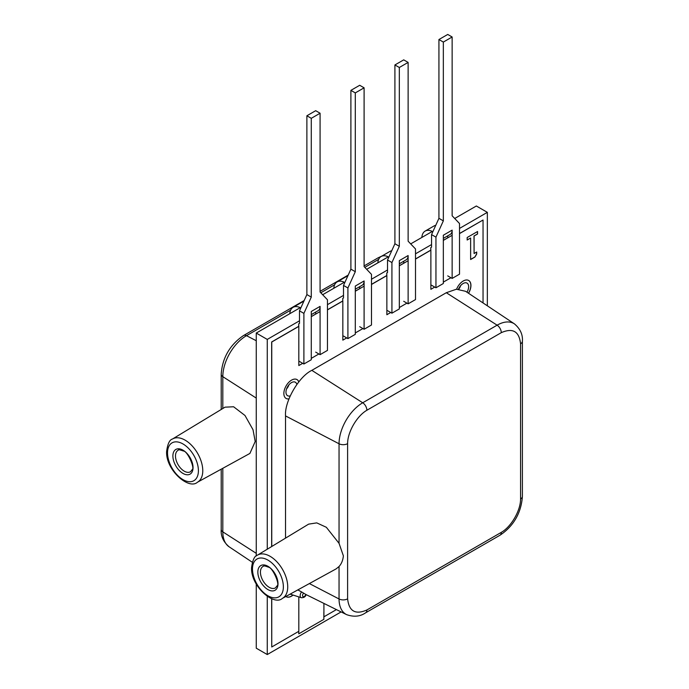 <?xml version="1.0" encoding="UTF-8"?>
<svg xmlns="http://www.w3.org/2000/svg" width="689" height="689" viewBox="0 0 689 689"><rect width="100%" height="100%" fill="white"/><g stroke="black" fill="none" stroke-linecap="round" stroke-linejoin="round"><path stroke-width="1.03" d="M452.139 278.425L452.139 230.135L443.337 235.225L443.337 283.506L435.948 287.769L435.948 237.145L443.337 220.876L438.927 218.335L438.927 39.531L447.738 34.45L452.139 36.991L452.139 215.786L459.52 223.537L459.52 274.162L452.139 278.425L447.738 275.884M431.547 285.229L435.948 287.769M447.738 235.836L447.738 237.8L443.337 240.34M430.832 250.15L430.789 247.584L431.547 247.144L431.547 234.596L438.927 218.335M431.547 234.596L435.948 237.145M438.927 39.531L443.337 42.072L452.139 36.991M443.337 42.072L443.337 220.876M435.741 225.363A16.028 9.25 -120 0 0 433.949 226.009L425.147 231.091A16.028 9.25 -120 0 0 421.857 237.455M432.856 231.719A16.028 9.25 -120 0 0 425.147 231.091M452.139 230.135A9.336 5.391 60 0 1 450.201 234.415L443.337 238.377M296.83 384.445A7.777 4.496 120 0 0 295.357 382.231A7.777 4.496 120 0 0 291.473 382.619A7.777 4.496 120 0 0 286.383 389.474A7.777 4.496 120 0 0 287.58 395.71A7.777 4.496 120 0 0 290.224 395.882M466.961 292.222A7.777 4.496 120 0 0 467.03 283.119A7.777 4.496 120 0 0 463.137 283.506A7.777 4.496 120 0 0 458.495 289.139M454.706 218.491L476.349 205.994L487.347 212.35L459.52 228.421M487.347 305.813L487.347 212.35M256.256 584.074L256.256 648.194L267.263 654.55L341.107 611.918M300.24 307.664L256.256 333.063L267.263 339.419L267.263 549.211M267.263 596.373L267.263 654.55M256.256 333.063L256.256 556.006M431.547 244.569L415.501 253.828M387.528 269.976L371.483 279.243M343.51 295.392L327.464 304.659M299.491 320.807L267.263 339.419M432.296 231.426L410.687 243.897M388.277 256.842L366.669 269.313M344.259 282.257L322.65 294.728M290.112 594.142A7.777 4.496 120 0 0 290.155 594.133A6.683 3.858 120 0 0 290.336 594.202L301.317 597.707A4.212 2.429 -60 0 1 300.171 595.658A4.212 2.429 -60 0 1 301.584 591.92L305.778 594.443A2.368 1.369 -60 0 1 303.901 596.665A2.368 1.369 -60 0 1 302.557 595.537A2.368 1.369 -60 0 1 303.582 593.169M298.776 631.322L298.776 633.82L323.864 619.333L323.864 612.22M298.733 631.348L298.776 633.82M452.139 235.311L443.337 240.392M430.789 247.584L430.789 250.124L415.501 258.952M403.72 261.252L403.72 263.215L399.319 265.756M394.909 64.947L399.319 67.488L408.121 62.406L403.72 59.865L394.909 64.947L394.909 243.742L387.528 260.011L387.528 272.56L386.77 272.999L386.77 275.54L371.483 284.368M386.813 275.566L386.77 272.999M408.121 260.726L399.319 265.808M359.701 286.667L359.701 288.631L355.3 291.171M350.899 90.362L355.3 92.903L364.102 87.822L359.701 85.281L350.899 90.362L350.899 269.158L343.51 285.427L343.51 297.975L342.752 298.415L342.752 300.955L327.464 309.783M342.795 300.981L342.752 298.415M364.102 286.142L355.3 291.223M315.683 312.074L315.683 314.046L311.282 316.587M306.881 115.778L311.282 118.319L320.084 113.229L315.683 110.688L306.881 115.778L306.881 294.573L299.491 310.842L299.491 323.391L298.733 323.83L298.733 326.328L271.664 341.959L271.664 546.549M298.776 326.353L298.733 323.83M320.084 311.549L311.282 316.639M468.46 293.221A10.895 6.287 120 0 0 468.632 280.449M468.546 293.281A10.895 6.287 120 0 0 468.675 280.475A10.895 6.287 120 0 0 463.232 281.017A10.895 6.287 120 0 0 456.6 289.199M286.064 596.665A10.895 6.287 120 0 0 291.473 596.097A10.895 6.287 120 0 0 292.989 595.046M285.823 596.502A10.895 6.287 120 0 0 286.116 596.691A10.895 6.287 120 0 0 291.559 596.149A10.895 6.287 120 0 0 293.092 595.081M298.768 381.913A10.895 6.287 120 0 0 296.959 379.561M298.819 381.852A10.895 6.287 120 0 0 297.002 379.587A10.895 6.287 120 0 0 291.559 380.13A10.895 6.287 120 0 0 284.445 389.733A10.895 6.287 120 0 0 286.116 398.457A10.895 6.287 120 0 0 288.975 398.897L289.044 398.716M483.041 302.936L483.041 220.024L459.52 233.605M450.942 277.736L443.337 282.12M434.75 287.08L430.875 289.32L430.875 250.176L415.501 259.055M406.923 303.143L399.319 307.535M390.732 312.487L386.856 314.727L386.856 275.591L371.483 284.471M362.905 328.558L355.3 332.951M346.713 337.903L342.838 340.142L342.838 301.007L327.464 309.886M318.886 353.974L311.282 358.366M302.695 363.318L298.819 365.558L298.819 326.379L271.75 342.011L271.75 546.489M271.75 598.698L271.75 646.98L298.819 631.296L298.819 596.915M323.916 603.418L323.916 616.819L336.421 609.601M467.168 237.516L467.168 240.013L470.63 238.015L470.63 259.52L474.962 257.023L476.693 254.017L476.693 252.019L474.092 253.518L474.092 236.008L477.563 234.01L477.563 231.513L467.168 237.516M271.664 598.663L271.75 646.98M483.041 220.024L459.52 233.502M286.064 398.431A10.895 6.287 120 0 0 288.863 398.845L288.863 398.819M467.168 239.91L470.63 238.015M470.63 259.426L474.876 256.971L476.607 253.974L476.607 252.071M474.092 253.518L474.006 235.957L477.477 233.959L477.477 231.556M364.102 87.822L364.102 266.617L371.483 274.36L371.483 324.993L364.102 329.256L364.102 280.966L355.3 286.047L355.3 334.337L347.911 338.6L347.911 287.968L355.3 271.699L350.899 269.158M343.51 336.051L347.911 338.6M343.51 285.427L347.911 287.968M364.102 329.256L359.701 326.707M355.3 92.903L355.3 271.699M347.704 276.186A16.028 9.25 -120 0 0 345.912 276.84L337.11 281.922A16.028 9.25 -120 0 0 333.82 288.278M344.819 282.542A16.028 9.25 -120 0 0 337.11 281.922M364.102 280.966A9.336 5.391 60 0 1 362.164 285.237L355.3 289.208M320.084 113.229L320.084 292.033L327.464 299.775L327.464 350.4L320.084 354.663L320.084 306.381L311.282 311.462L311.282 359.744L303.892 364.007L303.892 313.383L311.282 297.114L306.881 294.573M299.491 361.467L303.892 364.007M299.491 310.842L303.892 313.383M320.084 354.663L315.683 352.122M311.282 118.319L311.282 297.114M303.685 301.601A16.028 9.25 -120 0 0 301.894 302.256L293.092 307.337A16.028 9.25 -120 0 0 289.802 313.693M300.8 307.957A16.028 9.25 -120 0 0 293.092 307.337M320.084 306.381A9.336 5.391 60 0 1 318.146 310.653L311.282 314.623M408.121 62.406L408.121 241.202L415.501 248.944L415.501 299.577L408.121 303.84L408.121 255.55L399.319 260.631L399.319 308.922L391.929 313.185L391.929 262.552L399.319 246.283L394.909 243.742M387.528 310.644L391.929 313.185M387.528 260.011L391.929 262.552M408.121 303.84L403.72 301.3M399.319 67.488L399.319 246.283M391.722 250.779A16.028 9.25 -120 0 0 389.931 251.425L381.129 256.506A16.028 9.25 -120 0 0 377.839 262.871M388.837 257.135A16.028 9.25 -120 0 0 381.129 256.506M408.121 255.55A9.336 5.391 60 0 1 406.183 259.822L399.319 263.792M343.372 555.842L339.048 543.337L326.328 527.274L316.751 522.882L308.62 524.14L257.453 555.162A24.95 14.409 60 0 1 276.737 561.647A24.95 14.409 60 0 1 287.726 586.864A24.95 14.409 60 0 1 282.404 598.379L336.241 568.813L339.048 566.496C341.511 563.809 342.95 560.26 343.372 555.842M514.623 324.002A33.477 19.326 120.1 0 0 514.476 323.899L465.583 291.301L456.419 289.216L446.3 292.722L311.833 370.355C298.819 376.513 284.35 401.566 285.53 415.915L285.53 538.135M297.82 589.913L301.584 591.92M520.565 343.785C519.187 331.349 512.762 327.645 501.291 332.658L366.884 410.256C356.885 415.958 347.54 432.124 347.609 443.647L347.609 598.844C348.996 611.281 355.421 614.993 366.884 609.972L501.291 532.373C511.298 526.672 520.634 510.515 520.565 498.991L520.565 343.785A6.227 3.591 0 0 0 522.391 341.253C522.908 334.621 520.264 328.842 514.468 323.899A33.477 19.326 120.1 0 0 514.468 323.899A33.477 19.326 120.1 0 0 497.122 325.174L362.715 402.772A33.477 19.301 120 0 0 339.048 443.776L285.53 415.915M339.048 566.496L339.048 598.974A33.477 19.326 119.9 0 0 346.61 614.64A33.477 19.326 119.9 0 0 346.619 614.64A33.477 19.326 119.9 0 0 346.774 614.717M255.206 441.494L249.909 453.422L197.45 482.231A24.95 14.409 60 0 0 202.773 470.725A24.95 14.409 60 0 0 191.783 445.507A24.95 14.409 60 0 0 172.5 439.014L225.036 407.165L233.605 406.768L244.991 415.484L253.009 429.712L255.206 441.494M460.588 285.711A6.227 3.591 -60 0 1 458.762 289.156M288.915 384.824A6.227 3.591 -60 0 1 286.598 388.837M252.303 562.258L229.127 546.808A33.477 19.326 -59.9 0 1 229.127 546.808A33.477 19.326 -59.9 0 1 222.814 531.865L256.256 553.336M222.814 408.517L222.814 376.668A33.477 19.352 -60 0 1 246.481 335.672L256.256 340.728M252.475 569.011A21.841 12.609 60 0 1 267.918 560.097A21.841 12.609 60 0 1 283.368 586.847A21.841 12.609 60 0 1 267.918 595.761A21.841 12.609 60 0 1 252.475 569.011M267.918 566.289A14.254 8.234 60 0 1 278.003 583.747A14.254 8.234 60 0 1 267.918 589.569A14.254 8.234 60 0 1 257.841 572.111A14.254 8.234 60 0 1 267.918 566.289M275.54 587.829L275.54 587.829A12.385 7.148 60 0 1 269.192 587.304A12.385 7.148 60 0 1 261.062 576.254A12.385 7.148 60 0 1 263.155 566.375L263.155 566.375C263.594 565.626 265.308 565.884 268.305 567.142C272.499 566.935 280.389 585.194 276.978 585.926L275.54 587.829M446.3 292.722L497.122 325.174A6.227 3.591 60 0 1 501.291 332.658M366.884 410.256A6.227 3.591 -120 0 0 362.715 402.772L311.833 370.355M347.609 598.844A6.227 3.591 180 0 1 339.048 598.974L309.37 583.566M347.609 443.647A6.227 3.591 180 0 1 339.048 443.776L339.048 543.337M366.884 609.972A6.227 3.591 60 0 1 365.601 612.822A6.227 3.591 60 0 1 365.583 612.831L500.007 535.224C515.742 524.725 521.461 509.972 522.391 496.45A6.227 3.591 -0 0 1 520.565 498.991M501.291 532.373A6.227 3.591 60 0 1 500.007 535.224M522.391 341.244A6.227 3.591 0 0 0 522.391 341.227L522.391 496.45M198.406 470.699A21.841 12.609 60 0 1 182.964 479.622A21.841 12.609 60 0 1 167.522 452.871A21.841 12.609 60 0 1 182.964 443.949A21.841 12.609 60 0 1 198.406 470.699M182.964 473.421A14.254 8.234 60 0 1 172.887 455.963A14.254 8.234 60 0 1 182.964 450.15A14.254 8.234 60 0 1 193.041 467.607A14.254 8.234 60 0 1 182.964 473.421M184.239 471.164A12.385 7.148 60 0 1 176.108 460.106A12.385 7.148 60 0 1 178.201 450.236L178.201 450.236C178.098 449.478 179.812 449.736 183.352 451.002C187.546 450.795 195.426 469.054 192.016 469.786L190.586 471.681A12.385 7.148 60 0 1 184.239 471.164M221.212 409.481L221.212 374.265A6.227 3.591 -0 0 0 222.814 376.668L256.256 398.087M229.136 546.808C223.331 541.847 220.687 536.068 221.212 529.462A6.227 3.591 -0 0 0 222.814 531.865L222.814 468.305M221.212 374.256C222.435 355.386 232.357 343.053 243.596 335.491A6.227 3.591 60 0 1 246.481 335.672L290.62 310.188M320.79 292.773L334.639 284.772M364.808 267.358L378.657 259.357M364.102 265.92L378.011 257.893A6.227 3.591 60 0 1 379.734 257.652M301.317 597.707C303.944 597.776 305.546 596.726 306.131 594.564M257.453 555.162C254.551 555.825 252.587 560.019 251.563 567.736C250.701 586.253 273.826 606.286 282.404 598.379M365.601 612.822C360.14 616.577 353.819 617.18 346.61 614.64L305.339 594.228M172.5 439.014C169.554 439.754 167.591 443.949 166.609 451.596C165.739 470.105 188.864 490.137 197.45 482.231M221.212 529.462L221.212 469.183M243.605 335.491L304.185 300.516M320.084 291.335L348.195 275.1M378.028 257.875L382.094 255.955"/></g></svg>
